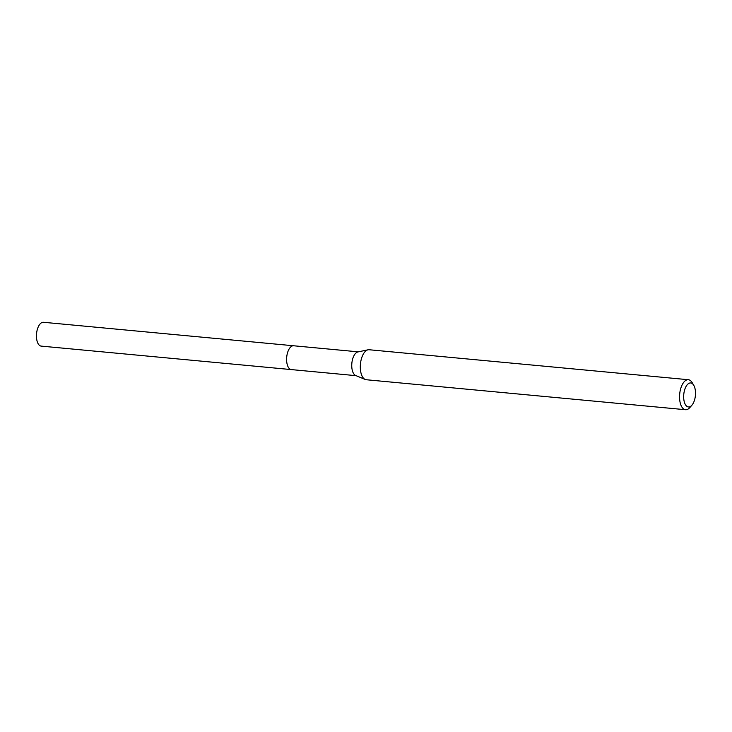 <?xml version="1.0" encoding="UTF-8"?>
<svg xmlns="http://www.w3.org/2000/svg" width="732" height="732" viewBox="0 0 732 732"><rect width="100%" height="100%" fill="white"/><g stroke="black" fill="none" stroke-linecap="round" stroke-linejoin="round"><path stroke-width="1.1" d="M358.323 351.845L43.444 322.281A11.968 5.801 95.4 0 0 36.6 333.197A11.968 5.801 95.4 0 0 40.772 346.035A11.968 5.801 95.4 0 0 41.212 346.108L291.363 369.596A11.968 5.801 -84.6 0 1 290.924 369.523A11.968 5.801 -84.6 0 1 286.752 356.685A11.968 5.801 -84.6 0 1 293.605 345.769A11.968 5.801 -84.6 0 1 294.044 345.843M365.231 379.478L355.67 375.498A11.968 5.801 -84.6 0 1 351.854 363.255A11.968 5.801 -84.6 0 1 357.884 351.936L368.022 349.805A15.07 7.302 95.4 0 0 360.437 364.06A15.07 7.302 95.4 0 0 365.231 379.478A15.07 7.302 95.4 0 0 365.744 379.652A15.07 7.302 95.4 0 0 366.293 379.743L685.545 409.719A15.07 7.302 -84.6 0 1 684.996 409.627A15.07 7.302 -84.6 0 1 679.744 393.459A15.07 7.302 -84.6 0 1 688.364 379.716A15.07 7.302 -84.6 0 1 688.922 379.817A15.07 7.302 -84.6 0 1 692.161 382.607L693.744 385.279A12.051 5.847 -84.6 0 1 691.868 405.253A12.051 5.847 -84.6 0 1 688.016 406.891A12.051 5.847 -84.6 0 1 683.871 393.496A12.051 5.847 -84.6 0 1 691.154 383.037A12.051 5.847 -84.6 0 1 693.744 385.279M293.605 345.769A11.968 5.801 95.4 0 0 286.752 356.685A11.968 5.801 95.4 0 0 290.924 369.523A11.968 5.801 95.4 0 0 291.363 369.596L356.081 375.672M688.364 379.716L369.111 349.74A15.07 7.302 95.4 0 0 368.022 349.805M691.868 405.253L689.818 407.587A15.07 7.302 -84.6 0 1 685.545 409.719"/></g></svg>
